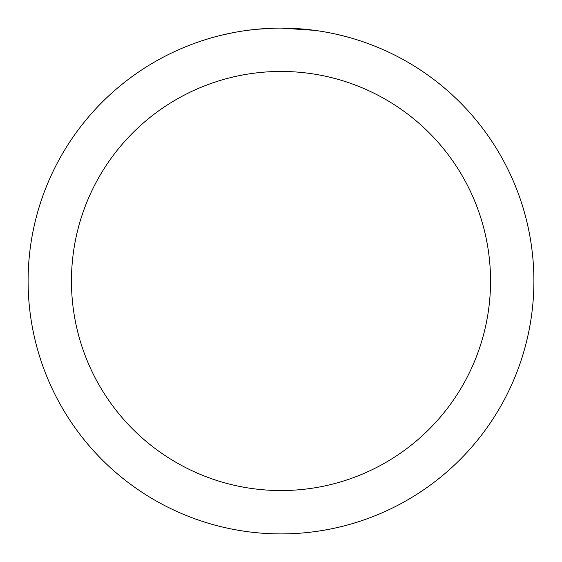 <?xml version="1.0" encoding="UTF-8"?>
<svg xmlns="http://www.w3.org/2000/svg" width="562" height="562" viewBox="0 0 562 562"><rect width="100%" height="100%" fill="white"/><g stroke="black" fill="none" stroke-linecap="round" stroke-linejoin="round"><path stroke-width="0.84" d="M281 28.1A252.9 252.9 0 0 1 533.9 281A252.9 252.9 0 0 1 281 533.9A252.9 252.9 0 0 1 28.1 281A252.9 252.9 0 0 1 281 28.1L314.643 30.348M337.804 34.563L348.616 37.31M322.511 31.528L325.279 32.006M281 71.451A209.549 209.549 0 0 1 490.549 281A209.549 209.549 0 0 1 281 490.549A209.549 209.549 0 0 1 71.451 281A209.549 209.549 0 0 1 281 71.451M255.331 29.407L246.198 30.51M221.302 35.244L233.216 32.652M264.316 28.648L267.926 28.437M246.985 30.397L247.926 30.271M275.008 28.17L256.398 29.301"/></g></svg>
